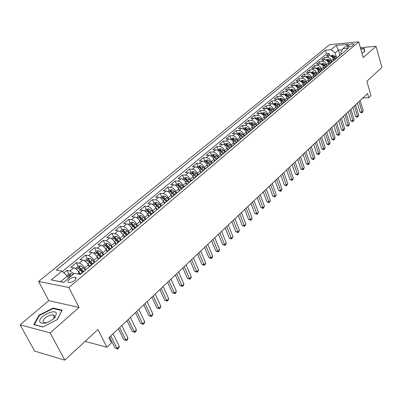 <?xml version="1.0" encoding="UTF-8"?>
<svg xmlns="http://www.w3.org/2000/svg" width="402" height="402" viewBox="0 0 402 402"><rect width="100%" height="100%" fill="white"/><g stroke="black" fill="none" stroke-linecap="round" stroke-linejoin="round"><path stroke-width="0.6" d="M53.968 315.314L53.471 315.429M74.661 280.41C76.35 278.832 76.526 277.792 75.194 277.29C73.38 277.078 71.405 277.777 69.265 279.39C67.556 280.978 67.375 282.023 68.727 282.531C70.556 282.732 72.531 282.023 74.661 280.41M20.1 324.816L34.678 351.087L64.792 360.137L50.124 332.886L79.053 307.445L68.873 287.525L38.627 281.46L48.763 300.646L20.1 324.816L50.124 332.886M68.873 287.525L358.74 41.863L329.665 44.617L38.627 281.46M358.74 41.863L363.227 57.597L376.071 46.3L360.403 47.697M376.071 46.3L381.9 67.4L366.86 81.284L370.966 95.596L368.74 97.716L367.528 93.52L108.857 337.755L111.444 342.901L106.902 347.227L97.942 329.534L64.792 360.137M333.755 60.335L333.333 58.943C332.504 56.848 331.112 55.777 329.153 55.722L326.313 55.963L329.203 53.577L329.861 55.752M331.891 62.159L331.409 60.561C330.575 58.466 329.178 57.385 327.218 57.33L324.374 57.566L325.062 59.797M324.374 57.566L321.444 59.988L324.293 59.762C326.258 59.823 327.66 60.903 328.499 63.008L328.926 64.41M324.022 68.541L323.59 67.134C322.741 65.018 321.329 63.923 319.359 63.858L316.505 64.074L319.479 61.617L320.188 63.913M319.047 72.737L318.605 71.325C317.746 69.194 316.324 68.094 314.349 68.013L311.49 68.224L314.505 65.727L315.243 68.089M313.997 76.998L313.545 75.576C312.676 73.435 311.243 72.325 309.264 72.239L306.394 72.435L309.46 69.903L310.228 72.33M308.867 81.325L308.409 79.897C307.525 77.742 306.088 76.621 304.098 76.526L301.224 76.712L304.334 74.139L305.138 76.641M303.656 85.721L303.188 84.284C302.294 82.119 300.847 80.983 298.852 80.882L295.972 81.053L299.133 78.44L299.967 81.018M298.364 90.184L297.892 88.736C296.983 86.561 295.525 85.415 293.525 85.304L290.636 85.465L293.847 82.812L294.721 85.47M292.988 94.716L292.505 93.264C291.586 91.073 290.118 89.917 288.113 89.797L285.219 89.947L288.48 87.249L289.39 89.998M287.525 99.324L287.038 97.862C286.103 95.656 284.626 94.49 282.616 94.359L279.717 94.495L283.028 91.756L283.983 94.601M281.978 104.002L281.48 102.53C280.531 100.314 279.048 99.138 277.033 98.998L274.124 99.123L277.491 96.339L278.491 99.279M276.34 108.756L275.832 107.279C274.867 105.048 273.375 103.862 271.355 103.711L268.446 103.822L271.863 100.992L272.908 104.038M270.606 113.59L270.094 112.103C269.114 109.862 267.616 108.661 265.586 108.5L262.667 108.595L266.144 105.721L267.219 108.821M265.576 118.113L264.782 118.5L264.26 117.007C263.27 114.751 261.757 113.54 259.722 113.369L256.803 113.449L260.335 110.525L261.431 113.64M258.863 123.504L258.325 121.992C257.32 119.726 255.803 118.5 253.762 118.314L250.833 118.384L254.426 115.414L255.541 118.545M252.853 128.605L252.295 127.062C251.275 124.781 249.748 123.54 247.702 123.349L244.768 123.399L248.421 120.379L249.557 123.53M246.743 133.801L246.165 132.218C245.13 129.921 243.587 128.67 241.542 128.464L238.602 128.499L242.316 125.429L243.471 128.595M240.532 139.097L239.929 137.459C238.878 135.147 237.326 133.886 235.276 133.665L232.331 133.685L236.105 130.565L237.286 133.745M234.225 144.504L233.582 142.79C232.517 140.469 230.954 139.192 228.899 138.956L225.954 138.961L229.793 135.786L230.989 138.986M227.798 149.981L227.13 148.217C226.045 145.881 224.477 144.589 222.417 144.343L219.462 144.328L223.371 141.097L224.592 144.313M221.246 155.514L220.567 153.735C219.462 151.383 217.879 150.077 215.819 149.82L212.859 149.785L216.834 146.499L218.08 149.735M214.578 161.137L213.884 159.353C212.764 156.986 211.171 155.669 209.1 155.393L206.146 155.343L210.191 151.996L211.457 155.252M207.789 166.865L207.08 165.071C205.945 162.689 204.342 161.353 202.271 161.066L199.307 160.996L203.422 157.589L204.713 160.86M200.879 172.694L200.161 170.89C199.005 168.493 197.387 167.147 195.312 166.84L192.347 166.75L196.538 163.282L197.854 166.574M193.844 178.629L193.111 176.815C191.94 174.403 190.312 173.041 188.231 172.719L185.267 172.609L189.533 169.081L190.87 172.388M186.684 184.674L185.935 182.845C184.744 180.423 183.106 179.041 181.021 178.709L178.051 178.573L182.397 174.981L183.764 178.307M179.387 190.824L178.624 188.99C177.413 186.548 175.764 185.156 173.679 184.804L170.709 184.644L175.131 180.985L176.523 184.332M171.961 197.096L171.182 195.246C169.945 192.794 168.287 191.382 166.197 191.015L163.227 190.829L167.734 187.106L169.152 190.468M164.393 203.482L163.594 201.623C162.343 199.156 160.669 197.729 158.579 197.342L155.609 197.136L160.197 193.337L161.644 196.719M156.679 209.99L155.865 208.12C154.589 205.633 152.906 204.191 150.815 203.789L147.841 203.553L152.519 199.688L153.996 203.09M148.815 216.618L147.991 214.743C146.69 212.241 144.996 210.779 142.901 210.357L139.931 210.095L144.695 206.156L146.202 209.578M140.806 223.381L139.961 221.492C138.64 218.974 136.931 217.497 134.836 217.055L131.866 216.768L136.725 212.748L138.263 216.191M132.64 230.271L131.776 228.371C130.429 225.839 128.71 224.341 126.61 223.879L123.645 223.567L128.595 219.472L130.168 222.929M124.308 237.296L123.429 235.391C122.062 232.838 120.329 231.326 118.228 230.838L115.263 230.497L120.314 226.321L121.917 229.798M115.816 244.466L114.912 242.547C113.52 239.979 111.776 238.446 109.676 237.939L106.716 237.567L111.867 233.306L113.5 236.803M107.148 251.773L106.228 249.843C104.811 247.265 103.053 245.707 100.952 245.18L97.998 244.778L103.249 240.431L104.922 243.949M98.289 259.195L97.369 257.295C95.927 254.697 94.153 253.119 92.053 252.572L89.103 252.134L94.46 247.702L96.168 251.235M89.284 266.848L88.324 264.893C86.857 262.28 85.073 260.687 82.973 260.109L80.023 259.637L85.495 255.114L87.239 258.677L84.671 260.808M79.958 274.38L79.093 272.651C77.596 270.023 75.802 268.405 73.702 267.807L70.762 267.3L76.345 262.682L78.144 266.29M79.47 268.958L79.636 269.29M348.444 45.245L347.408 46.114L347.127 46.944C348.609 47.33 350.363 46.898 352.388 45.657L353.423 44.783L353.695 43.964C352.222 43.577 350.469 44.004 348.444 45.245L348.966 47.044M339.931 55.144L338.434 50.119L335.107 52.888L330.936 49.687L325.509 50.17L56.32 270.124L61.928 271.134L51.23 279.938L63.662 282.365L74.4 273.38L80.284 274.44L348.549 48.109L342.931 48.612L340.785 52.401L341.318 54.205M330.936 49.687L336.172 45.376L348.132 44.255L342.931 48.612M80.686 274.104L81.134 273.37L85.626 269.933L84.656 267.978L88.324 264.893M94.661 262.139L93.772 260.315L97.369 257.295M103.54 254.541L102.706 252.808L106.228 249.843M112.258 247.135L111.46 245.446L114.912 242.547M121.67 239.527L120.836 239.888L120.042 238.235L123.429 235.391M129.218 232.823L128.454 231.165L131.776 228.371M137.449 225.879L136.705 224.226L139.961 221.492M145.524 219.07L144.795 217.427L147.991 214.743M153.448 212.392L152.735 210.754L155.865 208.12M161.222 205.834L160.519 204.206L163.594 201.623M168.85 199.402L168.162 197.784L171.182 195.246M176.337 193.086L175.664 191.478L178.624 188.99M183.689 186.89L183.026 185.292L185.935 182.845M190.905 180.805L190.257 179.212L193.111 176.815M197.99 174.825L197.357 173.247L200.161 170.89M204.95 168.956L204.327 167.383L207.08 165.071M211.789 163.192L211.176 161.629L213.884 159.353M218.507 157.524L217.904 155.971L220.567 153.735M225.105 151.961L224.517 150.413L227.13 148.217M231.592 146.489L231.014 144.951L233.582 142.79M237.969 141.112L237.406 139.579L239.929 137.459M244.24 135.826L243.682 134.303L246.165 132.218M250.401 130.625L249.858 129.112L252.295 127.062M256.466 125.514L255.928 124.012L258.325 121.992M262.426 120.489L261.898 118.992L264.26 117.007M268.29 115.545L267.772 114.057L270.094 112.103M274.058 110.686L273.546 109.198L275.832 107.279M279.742 105.917L279.229 104.419L281.48 102.53M285.335 101.239L284.822 99.721L287.038 97.862M290.842 96.641L290.329 95.093L292.505 93.264M296.269 92.123L295.746 90.54L297.892 88.736M301.611 87.691L301.078 86.058L303.188 84.284M306.857 83.284L306.329 81.641L308.409 79.897M312.017 78.928L311.5 77.295L313.545 75.576L314.399 76.661M317.098 74.641L316.59 73.018L318.605 71.325L319.444 72.405M322.108 70.42L321.605 68.802L323.59 67.134M327.037 66.26L326.545 64.652L328.499 63.008M329.203 53.577L326.615 53.798L62.375 271.541M73.968 273.737L69.943 270.928L67.003 270.405L63.933 272.943M76.345 262.682L79.289 263.169C81.385 263.757 83.174 265.36 84.656 267.978M85.495 255.114L88.445 255.566C90.545 256.129 92.319 257.712 93.772 260.315M94.46 247.702L97.415 248.119C99.515 248.657 101.279 250.22 102.706 252.808M103.249 240.431L106.208 240.818C108.309 241.336 110.058 242.878 111.46 245.446M111.867 233.306L114.826 233.662C116.927 234.155 118.665 235.678 120.042 238.235M120.314 226.321L123.278 226.648C125.379 227.12 127.102 228.622 128.454 231.165M128.595 219.472L131.565 219.768C133.665 220.216 135.373 221.703 136.705 224.226M136.725 212.748L139.695 213.02C141.79 213.452 143.489 214.919 144.795 217.427M144.695 206.156L147.665 206.402C149.76 206.809 151.448 208.261 152.735 210.754M152.519 199.688L155.489 199.905C157.584 200.296 159.257 201.734 160.519 204.206M160.197 193.337L163.167 193.533C165.257 193.905 166.92 195.322 168.162 197.784M167.734 187.106L170.704 187.277C172.79 187.633 174.443 189.035 175.664 191.478M175.131 180.985L178.101 181.131C180.186 181.473 181.825 182.86 183.026 185.292M182.397 174.981L185.362 175.101C187.443 175.428 189.076 176.8 190.257 179.212M189.533 169.081L192.498 169.182C194.573 169.488 196.191 170.845 197.357 173.247M196.538 163.282L199.503 163.363C201.578 163.659 203.186 164.996 204.327 167.383M203.422 157.589L206.382 157.649C208.452 157.931 210.05 159.257 211.176 161.629M210.191 151.996L213.145 152.036C215.211 152.303 216.799 153.614 217.904 155.971M216.834 146.499L219.788 146.524C221.849 146.77 223.427 148.072 224.517 150.413M223.371 141.097L226.321 141.102C228.376 141.338 229.944 142.62 231.014 144.951M229.793 135.786L232.738 135.77C234.788 135.997 236.346 137.268 237.406 139.579M236.105 130.565L239.044 130.534C241.094 130.745 242.642 132.002 243.682 134.303M242.316 125.429L245.25 125.384C247.295 125.585 248.828 126.826 249.858 129.112M248.421 120.379L251.35 120.319C253.391 120.505 254.918 121.736 255.928 124.012M254.426 115.414L257.35 115.339C259.385 115.515 260.903 116.731 261.898 118.992M260.335 110.525L263.255 110.434C265.285 110.6 266.787 111.806 267.772 114.057M266.144 105.721L269.059 105.615C271.084 105.771 272.581 106.967 273.546 109.198M271.863 100.992L274.772 100.872C276.792 101.018 278.279 102.198 279.229 104.419M277.491 96.339L280.395 96.204C282.405 96.339 283.882 97.51 284.822 99.721M283.028 91.756L285.928 91.611C287.932 91.736 289.4 92.897 290.329 95.093M288.48 87.249L291.37 87.093C293.375 87.209 294.832 88.355 295.746 90.54M293.847 82.812L296.731 82.641C298.726 82.747 300.178 83.887 301.078 86.058M299.133 78.44L302.008 78.259C304.002 78.355 305.44 79.485 306.329 81.641M304.334 74.139L307.208 73.948C309.193 74.033 310.62 75.149 311.5 77.295M309.46 69.903L312.324 69.697C314.304 69.777 315.726 70.883 316.59 73.018M314.505 65.727L317.364 65.511C319.339 65.586 320.751 66.682 321.605 68.802M319.479 61.617L322.329 61.39C324.293 61.456 325.7 62.541 326.545 64.652M338.66 56.451L337.228 57.657M340.579 54.828L339.695 55.325M336.68 58.124L335.107 52.888M85.098 341.393L106.902 347.227M362.835 97.952L368.74 97.716M342.268 49.778L338.434 50.119L336.172 45.376M68.516 278.3L67.37 276.048L60.622 281.676L63.757 282.289M326.615 53.798L325.509 50.17M67.003 270.405L68.858 274.063M335.75 58.903L334.866 59.401M332.369 61.757L333.801 60.551M330.846 63.044L329.957 63.536M327.434 65.918L328.866 64.717M325.866 67.245L324.977 67.737M322.429 70.144L323.856 68.943M320.811 71.511L319.922 72.003M317.339 74.44L318.766 73.234M315.676 75.842L314.786 76.335M312.173 78.797L313.6 77.596M310.46 80.244L309.57 80.732M306.927 83.224L308.349 82.023M305.158 84.716L304.269 85.199M301.595 87.721L303.018 86.525M299.776 89.259L298.887 89.741M296.179 92.294L297.601 91.093M294.304 93.872L293.415 94.354M290.676 96.937L292.093 95.741M288.747 98.565L287.857 99.043M285.083 101.656L286.495 100.46M283.093 103.329L282.204 103.806M279.395 106.45L280.807 105.259M277.35 108.178L276.46 108.651M273.621 111.324L275.028 110.138M271.511 113.103L270.621 113.575M267.742 116.284L269.149 115.098M261.772 121.324L264.687 118.58M262.38 120.525L263.174 120.138M259.536 123.208L258.652 123.67M255.697 126.449L257.094 125.268M253.396 128.389L252.511 128.851M249.516 131.66L250.908 130.484M247.15 133.66L246.265 134.117M243.23 136.961L244.622 135.791M240.793 139.022L239.909 139.474M236.838 142.358L238.22 141.192M234.326 144.474L233.446 144.926M224.045 144.77L225.18 143.821L227.452 143.293L229.864 144.7L228.632 145.73L230.331 147.846L231.708 146.685M227.748 150.026L226.864 150.479M223.708 153.433L225.08 152.278M221.05 155.68L220.17 156.122M216.969 159.122L218.336 157.971M214.231 161.433L213.351 161.87M210.105 164.91L211.467 163.765M207.286 167.292L206.412 167.724M203.121 170.805L204.472 169.664M200.216 173.257L199.342 173.684M196.005 176.805L197.352 175.674M193.015 179.332L192.146 179.754M188.759 182.92L190.096 181.794M185.679 185.518L184.814 185.94M181.377 189.146L182.709 188.025M178.207 191.824L177.342 192.236M173.86 195.493L175.177 194.382M170.589 198.251L169.729 198.658M166.197 201.96L167.503 200.854M162.83 204.799L161.971 205.201M158.383 208.548L159.679 207.452M154.916 211.477L154.066 211.869M150.418 215.266L151.705 214.181M146.846 218.281L146.001 218.668M142.303 222.115L143.574 221.04M138.62 225.22L137.78 225.602M134.022 229.105L134.534 228.341L135.283 228.04M130.228 232.301L129.394 232.673M125.575 236.225L126.077 235.471L126.826 235.175M116.962 243.496L117.454 242.743L118.193 242.456M112.932 246.893L112.108 247.25M108.168 250.913L108.651 250.165L109.389 249.883M104.017 254.416L103.198 254.762M99.199 258.486L99.671 257.742L100.399 257.471M94.917 262.094L94.108 262.431M90.038 266.214L90.5 265.476L91.224 265.209M61.928 271.134L67.37 276.048M81.134 273.37L81.852 273.119M51.23 279.938L60.622 281.676M361.931 53.049L364.468 51.848L364.373 48.491L360.72 48.813M79.053 307.445L48.763 300.646M42.793 326.992L57.23 319.645L62.215 310.178L53.109 308.053L39.074 315.143L33.743 324.61L42.793 326.992M39.341 315.64L39.074 315.143M53.416 308.63L53.109 308.053M357.428 103.058L360.081 112.037L362.056 111.987L358.991 101.58M363.177 110.902L362.117 112.751L362.056 111.987L363.177 110.902L360.127 100.51M362.117 112.751L361.328 112.771L360.081 112.037M333.353 58.999L334.142 60.009M330.68 55.984L333.022 55.205L335.213 56.315L336.645 58.149M335.74 58.908L334.303 57.074L332.73 56.019L331.891 56.386L333.73 57.556L335.057 59.25M361.504 51.556L361.212 50.526M360.8 49.079L364.152 48.788L364.237 51.953M364.408 49.687L364.152 48.788M56.436 313.379C55.044 308.223 37.899 316.882 39.833 321.801C41.617 324.273 45.511 323.801 51.516 320.389L55.19 317.158L56.436 313.379M52.863 319.419L53.642 318.575L54.506 315.982L53.26 315.022C49.903 313.997 42.044 319.198 43.15 321.746L44.441 322.751L47.094 322.6M43.004 326.886L34.311 324.6L39.461 315.424L53.064 308.55L61.888 310.615L57.099 319.711M352.85 107.379L355.549 116.404L357.529 116.359L354.413 105.902M358.664 115.258L357.599 117.118L357.529 116.359L358.664 115.258L355.564 104.816M357.599 117.118L356.805 117.138L355.549 116.404M348.207 111.761L350.951 120.831L352.936 120.796L349.77 110.289M354.087 119.68L353.011 121.555L352.936 120.796L354.087 119.68L350.936 109.183M353.011 121.555L352.217 121.57L350.951 120.831M343.494 116.213L346.283 125.329L348.273 125.298L345.057 114.741M349.444 124.168L348.358 126.057L348.273 125.298L349.444 124.168L346.243 113.62M348.358 126.057L347.559 126.067L346.283 125.329M338.71 120.731L341.539 129.891L343.539 129.871L340.268 119.258M344.725 128.72L343.635 130.625L343.539 129.871L344.725 128.72L341.474 118.123M343.635 130.625L342.836 130.63L341.539 129.891M328.509 63.054L329.318 64.079M325.826 60.024L328.208 59.22L330.409 60.345L331.861 62.189M330.941 62.963L329.489 61.114L327.906 60.049L327.062 60.421L328.906 61.601L330.253 63.315M323.6 67.164L324.419 68.209M320.897 64.129L323.324 63.29L325.54 64.431L326.997 66.29M326.067 67.074L324.605 65.214L323.012 64.134L322.163 64.516L324.012 65.712L325.379 67.451M315.897 68.295L318.369 67.43L320.59 68.581L322.062 70.45M321.118 71.249L319.645 69.375L318.042 68.29L317.183 68.677L319.042 69.878L320.439 71.656M310.811 72.526L313.334 71.626L315.57 72.792L317.052 74.682M316.093 75.491L314.605 73.601L312.997 72.501L312.133 72.898L313.997 74.114L315.429 75.928M333.851 125.318L336.73 134.519L338.73 134.509L335.409 123.846M339.941 133.343L338.836 135.263L338.73 134.509L339.941 133.343L336.63 122.695M338.836 135.263L338.037 135.268L336.73 134.519M308.404 79.882L309.269 80.983M305.656 76.822L308.223 75.893L310.47 77.073L311.967 78.973M310.992 79.792L309.495 77.893L307.872 76.782L307.002 77.184L308.877 78.41L310.349 80.279M328.921 129.972L331.846 139.223L333.856 139.223L330.474 128.504M335.082 138.037L333.967 139.971L333.856 139.223L335.082 138.037L331.715 127.333M333.967 139.971L333.168 139.971L331.846 139.223M303.183 84.254L304.063 85.375M300.415 81.184L303.038 80.224L305.294 81.415L306.801 83.33M305.811 84.164L304.299 82.249L302.671 81.129L301.791 81.541L303.671 82.777L305.183 84.691M323.911 134.7L326.891 143.996L328.901 144.006L325.464 133.238M330.148 142.8L329.027 144.75L328.901 144.006L330.148 142.8L326.726 132.047M329.027 144.75L328.218 144.745L326.891 143.996M297.877 88.691L298.776 89.832M295.093 85.616L297.766 84.621L300.033 85.827L301.555 87.757M300.55 88.606L299.028 86.671L297.385 85.541L296.505 85.963L298.39 87.209L299.912 89.138M318.826 139.504L321.856 148.846L323.871 148.861L320.379 138.042M325.138 147.64L324.007 149.604L323.871 148.861L325.138 147.64L321.655 136.831M324.007 149.604L323.198 149.599L321.856 148.846M292.485 93.204L293.405 94.364M289.686 90.113L290.284 89.616L292.415 89.083L294.691 90.309L296.209 92.229M295.204 93.113L293.666 91.169L292.018 90.023L291.128 90.455L293.018 91.711L294.56 93.656M313.661 144.378L316.741 153.765L318.761 153.795L315.208 142.921M320.047 152.554L318.907 154.534L318.761 153.795L320.047 152.554L316.51 141.69M318.907 154.534L318.098 154.524L316.741 153.765M287.008 97.781L287.948 98.967L285.706 100.857M284.194 94.686L284.832 94.153L286.973 93.621L289.264 94.862L290.767 96.756M289.777 97.691L288.224 95.736L286.566 94.576L285.671 95.018L287.566 96.289L289.118 98.249M308.414 149.333L311.545 158.765L313.575 158.805L309.962 147.876M314.882 157.549L313.731 159.544L313.575 158.805L314.882 157.549L311.279 146.629M313.731 159.544L312.917 159.529L311.545 158.765M281.445 102.435L282.41 103.646M278.616 99.334L279.3 98.766L281.45 98.234L283.752 99.485L285.244 101.364M284.259 102.349L282.696 100.374L281.028 99.204L280.124 99.656L282.028 100.937L283.591 102.912M303.088 154.363L306.269 163.845L308.304 163.895L304.626 152.911M309.63 162.619L308.47 164.629L308.304 163.895L309.63 162.619L305.967 151.644M308.47 164.629L307.656 164.609L306.269 163.845M275.787 107.158L276.787 108.414M272.943 104.053L273.672 103.45L275.837 102.917L278.154 104.183L279.631 106.053M278.656 107.078L277.078 105.088L275.4 103.907L274.486 104.364L276.395 105.656L277.978 107.651M297.671 159.478L300.912 169.006L302.947 169.071L299.209 158.026M304.294 167.77L303.128 169.795L302.947 169.071L304.294 167.77L300.57 156.74M303.128 169.795L300.912 169.006M270.038 111.962L271.079 113.269M267.179 108.852L267.953 108.208L270.134 107.676L272.461 108.962L273.938 110.821M272.958 111.882L271.365 109.877L269.677 108.686L268.757 109.153L270.677 110.46L272.27 112.465M264.199 116.841L265.285 118.208M261.325 113.731L262.144 113.047L264.335 112.515L266.672 113.816L268.149 115.675M267.169 116.766L265.561 114.746L263.863 113.54L262.938 114.022L264.858 115.339L266.466 117.359M258.255 121.806L259.406 123.243M255.37 118.69L256.235 117.967L258.441 117.434L260.792 118.751L262.275 120.615M261.285 121.731L259.662 119.695L257.953 118.479L257.019 118.967L258.948 120.298L260.571 122.334M292.169 164.674L295.465 174.252L297.51 174.322L293.701 163.227M298.877 173.001L297.696 175.046L297.51 174.322L298.877 173.001L295.088 161.921M297.696 175.046L295.465 174.252M286.576 169.956L289.932 179.578L291.978 179.664L288.103 168.513M293.37 178.322L292.179 180.382L291.978 179.664L293.37 178.322L289.51 167.182M292.179 180.382L289.932 179.578M280.892 175.322L284.304 184.995L286.36 185.091L282.415 173.885M287.772 183.724L286.571 185.804L286.36 185.091L287.772 183.724L283.847 172.533M286.571 185.804L284.304 184.995M252.215 126.846L253.426 128.364M249.315 123.731L250.23 122.967L252.446 122.434L254.813 123.766L256.31 125.645L258.747 123.59M255.3 126.781L253.662 124.731L251.943 123.494L251.004 123.997L252.938 125.339L254.577 127.394M252.622 124.987L254.587 127.384M275.114 180.779L278.591 190.498L280.646 190.608L276.631 179.342M282.083 189.221L280.872 191.317L280.646 190.608L282.083 189.221L278.089 177.97M280.872 191.317L278.591 190.498M246.069 131.972L247.305 133.524M243.155 128.856L244.125 128.047L246.356 127.514L248.732 128.871L250.24 130.761M249.215 131.916L247.562 129.846L245.833 128.6L244.883 129.112L246.823 130.469L248.476 132.539M246.386 129.997L248.506 132.514M269.239 186.322L272.777 196.091L274.837 196.216L270.752 184.895M276.3 194.804L275.079 196.92L274.837 196.216L276.3 194.804L272.229 183.498M275.079 196.92L272.777 196.091M239.818 137.188L241.089 138.77M236.894 134.072L237.919 133.218L240.16 132.685L242.547 134.057L244.074 135.966M243.029 137.137L241.361 135.052L239.622 133.791L238.662 134.318L240.607 135.68L242.275 137.77M239.622 133.791L240.125 135.157L242.321 137.735M263.265 191.965L266.868 201.784L268.933 201.92L264.772 190.543M270.42 200.487L269.189 202.618L268.933 201.92L270.42 200.487L266.275 189.121M269.189 202.618L266.868 201.784M233.461 142.489L234.758 144.112M230.527 139.373L231.602 138.474L233.858 137.941L236.26 139.333L237.798 141.258M236.733 142.444L235.049 140.343L233.301 139.067L232.336 139.61L234.286 140.986L235.969 143.087M233.301 139.067L233.813 140.444L236.029 143.042M257.19 197.699L260.858 207.568L262.928 207.718L258.692 196.287M264.441 206.261L263.194 208.412L262.928 207.718L264.441 206.261L260.22 194.839M263.194 208.412L260.858 207.568M226.989 147.876L228.326 149.539M229.864 144.7L231.416 146.64M228.632 145.73L226.874 144.439L225.899 144.991L227.854 146.383L229.557 148.504M226.874 144.439L227.396 145.82L229.627 148.438M251.009 203.538L254.747 213.452L256.818 213.618L252.501 202.126M258.355 212.135L257.104 214.306L256.818 213.618L258.355 212.135L254.059 200.653M257.104 214.306L254.747 213.452M220.407 153.358L221.773 155.066M217.452 150.258L218.648 149.263L220.929 148.73L223.351 150.157L224.924 152.117M223.773 153.288L222.105 151.207L220.331 149.901L219.346 150.469L221.311 151.871L223.03 154.006M220.331 149.901L220.864 151.288L223.12 153.931M244.723 209.472L248.531 219.437L250.607 219.618L246.21 208.065M252.17 218.11L250.903 220.301L250.607 219.618L252.17 218.11L247.793 206.573M250.903 220.301L248.531 219.437M213.703 158.936L215.11 160.689M210.743 155.845L212 154.8L214.291 154.267L216.728 155.715L218.316 157.69M217.11 158.835L215.457 156.78L213.678 155.463L212.683 156.041L214.653 157.458L216.387 159.614M213.678 155.463L214.216 156.855L216.492 159.524M238.331 215.507L242.205 225.527L244.285 225.723L239.808 214.115M245.878 224.185L244.602 226.396L244.285 225.723L245.878 224.185L241.416 212.593M244.602 226.396L242.205 225.527M206.879 164.609L208.326 166.413M203.914 161.529L205.231 160.433L207.543 159.901L209.99 161.368L211.593 163.358M210.336 164.488L208.698 162.453L206.904 161.117L205.904 161.715L207.879 163.142L209.628 165.317M206.904 161.117L207.457 162.524L209.754 165.212M231.818 221.653L235.773 231.718L237.853 231.934L233.291 220.266M239.476 230.371L238.185 232.602L237.853 231.934L239.476 230.371L234.929 218.718M238.185 232.602L235.773 231.718M225.195 227.909L229.225 238.024L231.311 238.255L226.658 226.527M232.959 236.662L231.658 238.914L231.311 238.255L232.959 236.662L228.326 224.954M231.658 238.914L229.225 238.024M218.457 234.276L222.557 244.441L224.648 244.687L219.909 232.904M226.326 243.069L225.683 244.692L225.014 245.341L224.648 244.687L226.326 243.069L221.608 231.296M225.014 245.341L222.557 244.441M199.93 170.383L201.427 172.237M196.965 167.317L198.347 166.167L200.668 165.634L203.131 167.126L204.749 169.131M203.447 170.257L201.814 168.232L200.01 166.875L199 167.488L200.98 168.93L202.744 171.121M200.01 166.875L200.573 168.287L202.889 171.001M192.854 176.257L194.397 178.166M189.885 173.207L191.337 172.001L193.674 171.473L196.146 172.986L197.779 175.006M196.442 176.136L194.804 174.111L192.99 172.739L191.975 173.368L193.955 174.82L195.739 177.031M192.99 172.739L193.563 174.156L195.905 176.895M185.644 182.237L187.237 184.201M182.679 179.207L184.196 177.945L186.548 177.418L189.035 178.95L190.684 180.985M192.236 179.679L189.322 182.136L187.674 180.096L185.845 178.709L184.819 179.352L186.804 180.82L188.608 183.046M185.845 178.709L186.427 180.136L188.774 182.88M211.593 240.753L215.773 250.974L217.869 251.235L213.035 239.391M219.572 249.587L218.929 251.22L218.251 251.878L217.869 251.235L219.572 249.587L214.763 237.758M218.251 251.878L215.773 250.974M178.302 188.317L179.95 190.352M175.342 185.317L176.93 183.995L179.297 183.468L181.794 185.026L183.463 187.081M182.076 188.252L180.408 186.191L178.568 184.789L177.533 185.448L179.523 186.93L181.347 189.176M178.568 184.789L179.161 186.221L181.478 188.92M204.603 247.351L208.869 257.622L210.965 257.903L206.035 245.999M212.703 256.225L212.06 257.868L211.362 258.541L210.965 257.903L212.703 256.225L207.794 244.336M211.362 258.541L208.869 257.622M170.815 194.508L172.523 196.618M167.865 191.543L169.528 190.156L171.91 189.633L174.423 191.211L176.101 193.287M174.689 194.478L173.006 192.397L171.157 190.98L170.111 191.653L172.106 193.151L173.905 195.372M171.157 190.98L171.765 192.422L174.056 195.091M197.488 254.074L201.834 264.39L203.935 264.692L198.905 252.732M205.703 262.983L205.06 264.637L204.352 265.32L203.935 264.692L205.703 262.983L200.698 251.039M204.352 265.32L201.834 264.39M163.182 200.809L164.961 203M160.247 197.884L161.991 196.432L164.383 195.915L166.91 197.513L168.609 199.603M167.167 200.819L165.468 198.724L163.604 197.287L162.549 197.98L164.554 199.492L166.322 201.668M163.604 197.287L164.222 198.739L166.513 201.397M190.236 260.918L194.674 271.29L196.774 271.606L191.643 259.586M198.573 269.868L197.93 271.531L197.211 272.224L196.774 271.606L198.573 269.868L193.473 257.863M197.211 272.224L194.674 271.29M155.393 207.216L157.252 209.502M152.489 204.347L154.308 202.829L156.715 202.312L159.257 203.935L160.971 206.045M159.504 207.281L157.785 205.171L155.911 203.713L154.85 204.422L156.855 205.95L158.609 208.105M155.911 203.713L156.544 205.171L158.84 207.839M182.85 267.888L187.377 278.315L189.478 278.651L184.247 266.571M191.312 276.877L190.669 278.551L189.935 279.259L189.478 278.651L191.312 276.877L186.111 264.812M189.935 279.259L187.377 278.315M175.327 274.993L179.945 285.47L182.046 285.832L176.709 273.692M183.915 284.023L183.272 285.706L182.523 286.43L182.046 285.832L183.915 284.023L178.609 271.898M182.523 286.43L179.945 285.47M167.659 282.234L172.368 292.762L174.473 293.143L169.026 280.943M176.377 291.304L175.734 292.993L174.976 293.731L174.473 293.143L176.377 291.304L170.961 279.119M174.976 293.731L172.368 292.762M147.454 213.738L149.398 216.13M144.579 210.929L146.479 209.347L148.901 208.829L151.453 210.477L153.192 212.608M151.695 213.869L149.956 211.738L148.072 210.261L146.996 210.99L149.006 212.532L150.755 214.678M148.072 210.261L148.715 211.728L151.036 214.422M139.353 220.391L141.393 222.884M136.519 217.643L138.504 215.99L140.941 215.472L143.504 217.15L145.258 219.296M143.735 220.582L141.976 218.432L140.082 216.934L138.997 217.688L141.012 219.241L142.77 221.396M140.082 216.934L140.74 218.412L143.082 221.13M131.092 227.17L133.233 229.768M128.298 224.487L130.369 222.758L132.821 222.246L135.404 223.949L137.172 226.115M135.62 227.426L133.846 225.256L131.936 223.738L130.841 224.512L132.856 226.08L134.635 228.256M131.936 223.738L132.605 225.22L134.977 227.969M159.84 289.616L164.649 300.193L166.755 300.596L161.197 288.334M168.699 298.721L168.056 300.425L167.277 301.173L166.755 300.596L168.699 298.721L163.167 286.475M167.277 301.173L164.649 300.193M122.67 234.08L124.911 236.788M119.917 231.467L122.082 229.663L124.55 229.15L127.138 230.879L128.931 233.065M127.344 234.401L125.55 232.21L123.63 230.678L122.525 231.467L124.545 233.054L126.344 235.25M123.63 230.678L124.313 232.17L126.705 234.939M151.876 297.138L156.78 307.766L158.885 308.198L153.212 295.877M160.87 306.284L160.222 307.992L159.433 308.761L158.885 308.198L160.87 306.284L155.222 293.978M159.433 308.761L156.78 307.766M114.073 241.13L116.419 243.954M111.369 238.582L113.625 236.703L116.108 236.195L118.711 237.949L120.525 240.155M118.907 241.517L117.093 239.306L115.158 237.753L114.047 238.567L116.067 240.17L117.881 242.381M115.158 237.753L115.861 239.25L118.278 242.049M143.75 304.811L148.76 315.49L150.866 315.942L145.072 303.56M152.886 313.992L152.242 315.716L151.433 316.495L150.866 315.942L152.886 313.992L147.122 301.626M151.433 316.495L148.76 315.49M105.299 248.315L107.761 251.255M102.646 245.843L105.002 243.883L107.5 243.376L110.118 245.16L111.947 247.386M110.299 248.778L108.465 246.547L106.52 244.969L105.394 245.803L107.419 247.426L109.254 249.657M106.52 244.969L107.233 246.476L109.676 249.3M135.464 312.635L140.579 323.364L142.685 323.841L136.765 311.404M144.745 321.851L144.102 323.585L143.278 324.384L142.685 323.841L144.745 321.851L138.856 309.429M143.278 324.384L140.579 323.364M96.344 255.652L98.927 258.712M93.751 253.25L96.204 251.205L98.721 250.702L101.349 252.516L103.203 254.762M101.52 256.18L99.666 253.928L97.706 252.33L96.57 253.19L98.596 254.828L100.455 257.079M97.706 252.33L98.435 253.848L100.902 256.702M127.012 320.615L132.238 331.399L134.343 331.901L128.298 319.399M136.444 329.871L135.801 331.615L134.961 332.424L134.343 331.901L136.444 329.871L130.429 317.384M134.961 332.424L132.238 331.399M87.204 263.134L89.912 266.315M87.229 258.677L89.757 258.179L92.405 260.024L94.284 262.3M92.56 263.737L90.681 261.466L88.711 259.843C87.691 259.853 87.309 260.149 87.566 260.727L89.591 262.38L91.47 264.657M88.711 259.843L89.455 261.37L91.952 264.25M118.389 328.756L123.726 339.589L125.831 340.122L119.655 327.56M127.972 338.052L127.333 339.806L126.474 340.63L125.831 340.122L127.972 338.052L121.831 325.504M126.474 340.63L123.726 339.589M77.872 270.772L80.696 274.063M75.405 268.526L78.068 266.305L80.616 265.807L83.274 267.682L85.209 270.023M83.415 271.45L81.516 269.154L79.531 267.511C78.49 267.526 78.104 267.827 78.375 268.42L80.405 270.089L82.304 272.385M79.531 267.511L80.294 269.044L82.817 271.953M109.585 337.067L115.042 347.951L117.143 348.509L110.831 335.886M119.334 346.398L118.69 348.157L117.821 349.006L117.143 348.509L119.334 346.398L113.057 333.791M117.821 349.006L115.042 347.951M66.888 275.616L68.722 274.089L71.28 273.596L73.003 274.546M75.526 277.405L76.073 278.068M71.209 276.048L70.159 275.34C69.099 275.355 68.712 275.666 68.988 276.274L70.074 276.998M77.556 273.948L79.093 272.651M331.409 60.561L333.333 58.943M327.218 57.33L329.153 55.722M69.943 270.928L73.702 267.807M79.289 263.169L82.973 260.109M88.445 255.566L92.053 252.572M97.415 248.119L100.952 245.18M106.208 240.818L109.676 237.939M114.826 233.662L118.228 230.838M123.278 226.648L126.61 223.879M131.565 219.768L134.836 217.055M139.695 213.02L142.901 210.357M147.665 206.402L150.815 203.789M155.489 199.905L158.579 197.342M163.167 193.533L166.197 191.015M170.704 187.277L173.679 184.804M178.101 181.131L181.021 178.709M185.362 175.101L188.231 172.719M192.498 169.182L195.312 166.84M199.503 163.363L202.271 161.066M206.382 157.649L209.1 155.393M213.145 152.036L215.819 149.82M219.788 146.524L222.417 144.343M226.321 141.102L228.899 138.956M232.738 135.77L235.276 133.665M239.044 130.534L241.542 128.464M245.25 125.384L247.702 123.349M251.35 120.319L253.762 118.314M257.35 115.339L259.722 113.369M263.255 110.434L265.586 108.5M269.059 105.615L271.355 103.711M274.772 100.872L277.033 98.998M280.395 96.204L282.616 94.359M285.928 91.611L288.113 89.797M291.37 87.093L293.525 85.304M296.731 82.641L298.852 80.882M302.008 78.259L304.098 76.526M307.208 73.948L309.264 72.239M312.324 69.697L314.349 68.013M317.364 65.511L319.359 63.858M322.329 61.39L324.293 59.762M347.7 47.124L347.408 46.114M332.972 55.215L331.504 56.436M333.73 57.556L333.012 58.159M335.213 56.315L334.303 57.074M332.987 56.868L332.73 56.019M328.158 59.23L326.655 60.486M328.906 61.601L328.173 62.22M330.409 60.345L329.489 61.114M328.173 60.918L327.906 60.049M323.273 63.305L321.731 64.591M324.012 65.712L323.258 66.34M325.54 64.431L324.605 65.214M323.288 65.029L323.012 64.134M318.319 67.441L316.731 68.762M319.042 69.878L318.273 70.526M320.59 68.581L319.645 69.375M318.329 69.204L318.042 68.29M313.284 71.641L311.656 72.998M313.997 74.114L313.208 74.777M315.57 72.792L314.605 73.601M313.294 73.44L312.997 72.501M308.173 75.903L306.5 77.3M308.877 78.41L308.068 79.088M310.47 77.073L309.495 77.893M308.178 77.747L307.872 76.782M302.982 80.234L301.264 81.666M303.671 82.777L302.842 83.47M305.294 81.415L304.299 82.249M302.992 82.119L302.671 81.129M297.711 84.631L295.947 86.103M298.39 87.209L297.54 87.922M300.033 85.827L299.028 86.671M297.721 86.556L297.385 85.541M292.36 89.098L290.546 90.611M293.018 91.711L292.148 92.44M294.691 90.309L293.666 91.169M292.365 91.068L292.018 90.023M286.922 93.636L285.058 95.189M287.566 96.289L286.676 97.033M289.264 94.862L288.224 95.736M286.927 95.656L286.566 94.576M281.395 98.244L279.485 99.842M282.028 100.937L281.114 101.701M283.752 99.485L282.696 100.374M281.405 100.314L281.028 99.204M275.782 102.932L273.817 104.57M276.395 105.656L275.46 106.445M278.154 104.183L277.078 105.088M275.787 105.048L275.4 103.907M270.079 107.691L268.059 109.374M270.677 110.46L269.717 111.264M272.461 108.962L271.365 109.877M270.084 109.862L269.677 108.686M264.28 112.53L262.204 114.258M264.858 115.339L263.878 116.163M266.672 113.816L265.561 114.746M264.29 114.756L263.863 113.54M258.385 117.444L256.255 119.223M258.948 120.298L257.938 121.143M260.792 118.751L259.662 119.695M258.401 119.731L257.953 118.479M252.391 122.444L250.205 124.268M252.938 125.339L251.903 126.208M254.813 123.766L253.662 124.731M252.411 124.791L251.943 123.494M246.3 127.529L244.054 129.404M246.823 130.469L245.768 131.359M248.732 128.871L247.562 129.846M246.32 129.936L245.833 128.6M240.105 132.7L237.793 134.625M240.607 135.68L239.522 136.595M242.547 134.057L241.361 135.052M233.803 137.956L231.431 139.936M234.286 140.986L233.175 141.921M236.26 139.333L235.049 140.343M227.391 143.303L224.954 145.338M227.854 146.383L226.713 147.338M220.869 148.745L218.366 150.835M221.311 151.871L220.14 152.855M223.351 150.157L222.105 151.207M214.236 154.283L211.663 156.428M214.653 157.458L213.452 158.463M216.728 155.715L215.457 156.78M207.482 159.916L204.839 162.122M207.879 163.142L206.643 164.177M209.99 161.368L208.698 162.453M200.608 165.649L197.895 167.915M200.98 168.93L199.714 169.991M203.131 167.126L201.814 168.232M193.613 171.488L190.819 173.815M193.955 174.82L192.658 175.91M196.146 172.986L194.804 174.111M186.488 177.428L183.619 179.825M186.804 180.82L185.478 181.935M189.035 178.95L187.674 180.096M179.237 183.483L176.287 185.945M179.523 186.93L178.161 188.076M181.794 185.026L180.408 186.191M171.85 189.649L168.815 192.176M172.106 193.151L170.709 194.327M174.423 191.211L173.006 192.397M164.323 195.925L161.207 198.528M164.554 199.492L163.117 200.698M166.91 197.513L165.468 198.724M156.654 202.322L153.448 204.995M156.855 205.95L155.378 207.191M159.257 203.935L157.785 205.171M148.84 208.844L145.544 211.593M149.006 212.532L147.499 213.799M151.453 210.477L149.956 211.738M140.881 215.487L137.489 218.316M141.012 219.241L139.474 220.532M143.504 217.15L141.976 218.432M132.76 222.256L129.273 225.165M132.856 226.08L131.293 227.396M135.404 223.949L133.846 225.256M124.484 229.165L120.896 232.155M124.545 233.054L122.947 234.396M127.138 230.879L125.55 232.21M116.047 236.205L112.354 239.285M116.067 240.17L114.439 241.537M118.711 237.949L117.093 239.306M107.44 243.386L103.641 246.557M107.419 247.426L105.756 248.818M110.118 245.16L108.465 246.547M98.656 250.712L94.751 253.974M98.596 254.828L96.897 256.25M101.349 252.516L99.666 253.928M89.696 258.19L85.676 261.546M89.591 262.38L87.862 263.833M92.405 260.024L90.681 261.466M80.551 265.822L76.415 269.275M80.405 270.089L78.636 271.571M83.274 267.682L81.516 269.154M71.214 273.611L67.647 276.586M70.722 276.455L70.159 275.34M75.963 278.812L75.194 277.29M337.871 56.868L339.796 55.245M333.012 60.963L334.961 59.32M328.077 65.124L330.057 63.456M323.062 69.35L325.077 67.652M317.977 73.641L320.022 71.918M312.806 78.003L314.887 76.249M307.56 82.43L309.666 80.651M302.224 86.927L304.369 85.118M296.807 91.495L298.982 89.656M291.299 96.138L293.515 94.274M280.018 105.651L282.304 103.726M274.234 110.53L276.561 108.57M268.36 115.485L270.722 113.495M250.119 130.866L252.607 128.771M243.833 136.167L246.361 134.037M237.431 141.564L240.004 139.393M230.924 147.057L233.542 144.846M224.296 152.644L226.959 150.398M217.552 158.333L220.266 156.041M210.683 164.122L213.447 161.795M203.693 170.016L206.507 167.644M196.573 176.021L199.437 173.609M181.935 188.367L184.905 185.86M174.408 194.714L177.433 192.161M166.735 201.181L169.82 198.583M158.916 207.779L162.061 205.126M150.946 214.497L154.152 211.794M142.821 221.351L146.092 218.593M134.534 228.341L137.866 225.527M126.077 235.471L129.479 232.602M117.454 242.743L120.922 239.818M108.651 250.165L112.193 247.18M99.671 257.742L103.284 254.692M90.5 265.476L94.189 262.36M353.795 44.31L353.695 43.964M54.431 317.238L53.26 315.022M53.642 318.575L55.19 317.158"/></g></svg>
